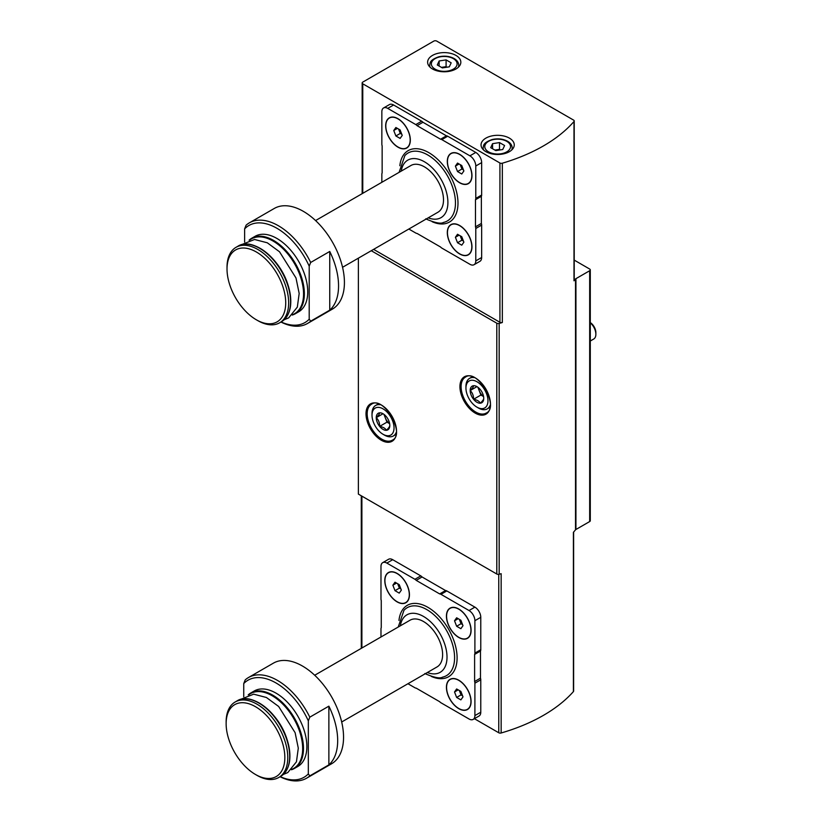 <?xml version="1.0" encoding="UTF-8"?>
<svg xmlns="http://www.w3.org/2000/svg" width="822" height="822" viewBox="0 0 822 822"><rect width="100%" height="100%" fill="white"/><g stroke="black" fill="none" stroke-linecap="round" stroke-linejoin="round"><path stroke-width="1.23" d="M458.758 637.471A17.437 10.07 -120 0 0 471.088 630.361A17.437 10.07 -120 0 0 458.758 608.999A17.437 10.07 -120 0 0 446.428 616.12A17.437 10.07 -120 0 0 458.758 637.471M407.959 683.729L414.915 687.747A4.151 2.394 -120 0 0 416.199 688.148L439.678 701.711A4.151 2.394 -120 0 0 440.962 702.779L469.033 718.993A8.302 4.798 -120 0 0 473.184 719.404A8.302 4.798 -120 0 0 474.9 715.602L474.9 683.185A4.151 2.394 -120 0 0 474.613 681.541L474.613 654.425A4.151 2.394 -120 0 0 474.9 653.11L474.9 620.692A8.302 4.798 -120 0 0 469.033 610.53L440.962 594.316A4.151 2.394 -120 0 0 439.678 593.926L416.199 580.363A4.151 2.394 -120 0 0 414.915 579.284L386.843 563.08A8.302 4.798 -120 0 0 382.692 562.669A8.302 4.798 -120 0 0 380.976 566.471L380.976 598.889A4.151 2.394 -120 0 0 381.264 600.533L381.264 627.648A4.151 2.394 -120 0 0 380.976 628.953L380.976 636.988M397.118 601.889A17.437 10.07 -120 0 0 409.448 594.768A17.437 10.07 -120 0 0 397.118 573.417A17.437 10.07 -120 0 0 384.788 580.538A17.437 10.07 -120 0 0 397.118 601.889M458.758 708.656A17.437 10.07 -120 0 0 471.088 701.536A17.437 10.07 -120 0 0 458.758 680.184A17.437 10.07 -120 0 0 446.428 687.305A17.437 10.07 -120 0 0 458.758 708.656M328.872 764.871A58.115 33.558 -120 0 0 328.872 706.16L309.791 717.174A58.115 33.558 -120 0 0 248.439 677.554A58.115 33.558 -120 0 0 245.213 679.897L243.744 683.565A56.04 32.356 -120 0 1 308.322 720.853L308.322 773.903L309.791 775.886L328.872 764.871L328.872 706.16M280.076 776.728A58.115 33.558 -120 0 0 306.555 778.218A58.115 33.558 -120 0 0 309.791 775.886M306.555 778.218L331.513 763.813A58.115 33.558 -120 0 0 331.513 696.707A58.115 33.558 -120 0 0 273.397 663.149L248.439 677.554M309.791 717.174L308.322 720.853M280.22 776.656A56.04 32.356 -120 0 0 308.322 773.903M248.203 694.888L250.864 692.936A43.587 25.163 -120 0 1 294.451 718.099A43.587 25.163 -120 0 1 294.451 768.436L291.43 769.762A43.587 25.163 -120 0 0 294.451 768.436L297.831 766.484A43.587 25.163 -120 0 0 297.831 716.157A43.587 25.163 -120 0 0 254.245 690.983L250.864 692.936A43.587 25.163 -120 0 0 248.234 694.878M243.744 696.758L243.744 683.565M459.642 182.782A17.437 10.07 -120 0 0 471.972 175.661A17.437 10.07 -120 0 0 459.642 154.31A17.437 10.07 -120 0 0 447.312 161.42A17.437 10.07 -120 0 0 459.642 182.782M408.832 229.03L415.798 233.047A4.151 2.394 -120 0 0 417.073 233.448L440.561 247.011A4.151 2.394 -120 0 0 441.835 248.09L469.917 264.294A8.302 4.798 -120 0 0 474.068 264.705A8.302 4.798 -120 0 0 475.784 260.903L475.784 228.485A4.151 2.394 -120 0 0 475.486 226.841L475.486 199.725A4.151 2.394 -120 0 0 475.784 198.421L475.784 166.003A8.302 4.798 -120 0 0 469.917 155.831L441.835 139.627A4.151 2.394 -120 0 0 440.561 139.226L417.073 125.663A4.151 2.394 -120 0 0 415.798 124.584L387.727 108.381A8.302 4.798 -120 0 0 383.576 107.97A8.302 4.798 -120 0 0 381.85 111.771L381.85 144.189A4.151 2.394 -120 0 0 382.148 145.833L382.148 172.949A4.151 2.394 -120 0 0 381.85 174.254L381.85 182.299M398.002 147.189A17.437 10.07 -120 0 0 410.322 140.069A17.437 10.07 -120 0 0 398.002 118.717A17.437 10.07 -120 0 0 385.672 125.838A17.437 10.07 -120 0 0 398.002 147.189M459.642 253.957A17.437 10.07 -120 0 0 471.972 246.836A17.437 10.07 -120 0 0 459.642 225.485A17.437 10.07 -120 0 0 447.312 232.605A17.437 10.07 -120 0 0 459.642 253.957M329.745 310.171A58.115 33.558 -120 0 0 329.745 251.46L310.675 262.475A58.115 33.558 -120 0 0 249.323 222.865A58.115 33.558 -120 0 0 246.097 225.197L244.627 228.865A56.04 32.356 -120 0 1 309.206 266.153L309.206 319.203L310.675 321.186L329.745 310.171L329.745 251.46M280.96 322.039A58.115 33.558 -120 0 0 307.438 323.519A58.115 33.558 -120 0 0 310.675 321.186M307.438 323.519L332.386 309.113A58.115 33.558 -120 0 0 332.386 242.007A58.115 33.558 -120 0 0 274.271 208.459L249.323 222.865M310.675 262.475L309.206 266.153M281.093 321.957A56.04 32.356 -120 0 0 309.206 319.203M292.334 315.042A43.587 25.163 -120 0 0 295.334 313.737L298.705 311.785A43.587 25.163 -120 0 0 298.705 261.458A43.587 25.163 -120 0 0 255.118 236.294L251.748 238.236A43.587 25.163 -120 0 0 249.107 240.178M244.627 242.058L244.627 228.865M373.609 249.364L499.92 322.296A2.076 1.202 0 0 0 502.334 322.512A163.968 94.674 0 0 1 499.17 323.426L499.17 574.249A163.968 94.674 0 0 0 501.153 573.684L501.153 732.988A163.968 94.674 0 0 0 573.396 691.621A2.076 1.202 0 0 0 573.622 691.066L573.622 532.05M362.769 83.803L499.92 162.992A2.076 1.202 0 0 0 502.334 163.208A163.968 94.674 0 0 0 573.992 121.502A2.076 1.202 0 0 0 574.218 120.968A2.076 1.202 0 0 0 573.612 120.115L436.739 41.1A2.076 1.202 0 0 0 433.811 41.1L362.769 82.108A2.076 1.202 0 0 0 362.163 82.96A2.076 1.202 0 0 0 362.769 83.803L362.769 193.314M474.068 264.705L479.935 261.314A8.302 4.798 -120 0 0 481.651 257.512L481.651 225.094A4.151 2.394 -120 0 0 481.363 223.45L481.363 196.335A4.151 2.394 -120 0 0 481.651 195.03L481.651 162.612A8.302 4.798 -120 0 0 475.784 152.44L447.713 136.236A4.151 2.394 -120 0 0 446.428 135.835L422.95 122.273A4.151 2.394 -120 0 0 421.665 121.204L393.594 104.99A8.302 4.798 -120 0 0 389.443 104.579L383.576 107.97M358.371 258.17L358.371 494.104L496.796 574.023A2.076 1.202 0 0 0 499.17 574.249M573.992 121.502L573.992 280.805A163.968 94.674 0 0 0 575.523 278.997A2.076 1.202 0 0 1 575.934 278.668L589.672 270.736A2.076 1.202 0 0 0 590.288 269.883A2.076 1.202 0 0 0 589.672 269.041L574.218 260.112M575.934 278.668L575.934 529.491L589.672 521.559A2.076 1.202 0 0 0 590.288 520.706L590.288 269.883M371.267 250.72L496.796 323.2A2.076 1.202 0 0 0 499.17 323.426M573.396 691.621L573.396 532.317A163.968 94.674 0 0 0 575.523 529.82A2.076 1.202 0 0 1 575.934 529.491M573.992 280.805A2.076 1.202 0 0 0 574.218 280.271L574.218 120.968M455.974 55.423A16.604 9.587 180 0 1 460.834 62.195A16.604 9.587 180 0 1 444.229 71.781A16.604 9.587 180 0 1 427.625 62.195A16.604 9.587 180 0 1 437.879 53.338A16.604 9.587 180 0 1 455.974 55.423M509.393 138.127A16.604 9.587 180 0 1 514.253 144.898A16.604 9.587 180 0 1 497.649 154.485A16.604 9.587 180 0 1 481.045 144.898A16.604 9.587 180 0 1 491.299 136.041A16.604 9.587 180 0 1 509.393 138.127M473.184 719.404L479.051 716.013A8.302 4.798 -120 0 0 480.778 712.212L480.778 679.794A4.151 2.394 -120 0 0 480.48 678.15L480.48 651.034A4.151 2.394 -120 0 0 480.778 649.729L480.778 617.312A8.302 4.798 -120 0 0 474.9 607.139L446.829 590.936A4.151 2.394 -120 0 0 445.555 590.535L422.066 576.972A4.151 2.394 -120 0 0 420.792 575.893L392.711 559.69A8.302 4.798 -120 0 0 388.559 559.279L382.692 562.669M474.397 718.705L498.759 732.762A2.076 1.202 0 0 0 501.153 732.988M502.735 149.532L504.595 145.525L499.509 142.586L492.573 143.665L490.703 147.672L495.789 150.601L502.735 149.532M449.315 66.829L451.175 62.821L446.089 59.883L439.143 60.962L437.283 64.969L442.37 67.907L449.315 66.829M500.423 149.892L499.509 149.368L499.509 142.586M492.573 148.741L492.573 143.665M499.509 149.368L494.885 150.077M446.993 67.188L446.089 66.664L446.089 59.883M439.143 66.048L439.143 60.962M446.089 66.664L441.455 67.383M417.073 125.663L422.95 122.273M475.486 226.841L481.363 223.45M475.486 199.725L481.363 196.335M440.561 139.226L446.428 135.835M342.558 267.294L437.91 212.251A26.982 15.577 -120 0 0 437.91 181.087A26.982 15.577 -120 0 0 410.928 165.51L315.576 220.563M257.831 320.642L256.361 319.799A41.511 23.972 -120 0 0 256.372 319.799L257.831 320.642A43.587 25.163 -120 0 0 279.624 322.799A43.587 25.163 -120 0 0 279.624 272.472A43.587 25.163 -120 0 0 236.037 247.309A43.587 25.163 -120 0 0 227.016 267.263L227.016 268.958A41.511 23.972 -120 0 0 256.361 319.799A41.511 23.972 -120 0 0 285.717 302.845A41.511 23.972 -120 0 0 256.372 252.005A41.511 23.972 -120 0 0 227.016 268.958M468.324 183.419A17.231 9.946 -120 0 0 468.396 183.378A17.231 9.946 -120 0 0 471.972 175.579M459.714 154.351A17.231 9.946 -120 0 0 451.175 153.539A17.231 9.946 -120 0 0 451.103 153.58M459.642 182.607A17.231 9.946 -120 0 0 468.252 183.46A17.231 9.946 -120 0 0 468.252 163.568A17.231 9.946 -120 0 0 451.021 153.622A17.231 9.946 -120 0 0 448.38 167.431A17.231 9.946 -120 0 0 459.642 182.607M461.759 165.53L457.525 163.085L455.398 166.095L457.525 171.551L461.759 174.007L463.875 170.986L461.759 165.53M406.685 147.826A17.231 9.946 -120 0 0 406.756 147.785A17.231 9.946 -120 0 0 410.322 139.987M398.074 118.758A17.231 9.946 -120 0 0 389.525 117.947A17.231 9.946 -120 0 0 389.453 117.988M398.002 147.015A17.231 9.946 -120 0 0 406.613 147.878A17.231 9.946 -120 0 0 406.613 127.985A17.231 9.946 -120 0 0 389.381 118.029A17.231 9.946 -120 0 0 386.741 131.839A17.231 9.946 -120 0 0 398.002 147.015M468.324 254.594A17.231 9.946 -120 0 0 468.396 254.553A17.231 9.946 -120 0 0 471.972 246.754M459.714 225.526A17.231 9.946 -120 0 0 451.175 224.714A17.231 9.946 -120 0 0 451.103 224.755M459.642 253.793A17.231 9.946 -120 0 0 468.252 254.645A17.231 9.946 -120 0 0 468.252 234.753A17.231 9.946 -120 0 0 451.021 224.807A17.231 9.946 -120 0 0 448.38 238.606A17.231 9.946 -120 0 0 459.642 253.793M400.119 129.938L395.875 127.492L393.759 130.503L395.875 135.969L400.119 138.415L402.235 135.404L400.119 129.938M461.759 236.705L457.525 234.26L455.398 237.27L457.525 242.737L461.759 245.182L463.875 242.171L461.759 236.705M459.077 163.979L455.398 166.095M460.228 164.647L461.923 169.013L457.525 171.551M461.923 169.013L463.454 169.897M459.077 235.154L455.398 237.27M460.228 235.822L461.923 240.188L457.525 242.737M461.923 240.188L463.454 241.072M397.427 128.386L393.759 130.503M398.588 129.054L400.283 133.421L395.875 135.969M400.283 133.421L401.814 134.305M439.678 593.926L445.555 590.535M416.199 580.363L422.066 576.972M474.613 681.541L480.48 678.15M474.613 654.425L480.48 651.034M341.675 721.993L437.027 666.94A26.982 15.577 -120 0 0 437.027 635.786A26.982 15.577 -120 0 0 410.044 620.209L314.692 675.252M256.957 775.341L255.488 774.488L256.957 775.341A43.587 25.163 -120 0 0 278.75 777.499A43.587 25.163 -120 0 0 278.75 727.172A43.587 25.163 -120 0 0 235.164 701.998A43.587 25.163 -120 0 0 226.132 721.952L226.132 723.648A41.511 23.972 -120 0 0 255.488 774.488A41.511 23.972 -120 0 0 284.844 757.545A41.511 23.972 -120 0 0 255.488 706.704A41.511 23.972 -120 0 0 226.132 723.648M467.441 638.119A17.231 9.946 -120 0 0 467.523 638.078A17.231 9.946 -120 0 0 471.088 630.269M458.83 609.051A17.231 9.946 -120 0 0 450.292 608.239A17.231 9.946 -120 0 0 450.22 608.28M458.758 637.307A17.231 9.946 -120 0 0 467.369 638.16A17.231 9.946 -120 0 0 467.369 618.267A17.231 9.946 -120 0 0 450.148 608.321A17.231 9.946 -120 0 0 447.507 622.12A17.231 9.946 -120 0 0 458.758 637.307M460.875 620.23L456.642 617.784L454.525 620.795L456.642 626.251L460.875 628.696L462.992 625.686L460.875 620.23M405.801 602.526A17.231 9.946 -120 0 0 405.873 602.485A17.231 9.946 -120 0 0 409.448 594.686M397.19 573.458A17.231 9.946 -120 0 0 388.652 572.646A17.231 9.946 -120 0 0 388.58 572.687M397.118 601.714A17.231 9.946 -120 0 0 405.729 602.567A17.231 9.946 -120 0 0 405.729 582.675A17.231 9.946 -120 0 0 388.498 572.729A17.231 9.946 -120 0 0 385.857 586.538A17.231 9.946 -120 0 0 397.118 601.714M467.441 709.294A17.231 9.946 -120 0 0 467.523 709.252A17.231 9.946 -120 0 0 471.088 701.454M458.83 680.226A17.231 9.946 -120 0 0 450.292 679.414A17.231 9.946 -120 0 0 450.22 679.455M458.758 708.482A17.231 9.946 -120 0 0 467.369 709.335A17.231 9.946 -120 0 0 467.369 689.442A17.231 9.946 -120 0 0 450.148 679.496A17.231 9.946 -120 0 0 447.507 693.306A17.231 9.946 -120 0 0 458.758 708.482M399.235 584.637L395.002 582.192L392.875 585.202L395.002 590.669L399.235 593.114L401.352 590.093L399.235 584.637M460.875 691.405L456.642 688.959L454.525 691.97L456.642 697.436L460.875 699.882L462.992 696.861L460.875 691.405M458.193 618.678L454.525 620.795M459.344 619.346L461.039 623.713L456.642 626.251M461.039 623.713L462.57 624.597M458.193 689.853L454.525 691.97M459.344 690.521L461.039 694.888L456.642 697.436M461.039 694.888L462.57 695.772M396.553 583.086L392.875 585.202M397.704 583.754L399.4 588.12L395.002 590.669M399.4 588.12L400.93 589.004M483.737 398.362A9.587 5.538 60 0 1 480.346 403.191A9.587 5.538 60 0 1 473.564 399.276C473.626 395.701 472.496 392.782 470.184 390.532C472.486 388.261 473.616 386.648 473.564 385.713A9.587 5.538 60 0 1 476.955 386.628A9.587 5.538 60 0 1 480.346 389.628A9.587 5.538 60 0 1 483.737 398.362C483.798 399.276 482.668 400.889 480.346 403.191C479.277 401.208 477.017 399.903 473.564 399.276A9.587 5.538 60 0 1 470.184 390.532A9.587 5.538 60 0 1 473.564 385.713M478.425 408.01L476.955 407.157A15.567 8.991 60 0 1 465.951 388.097A15.567 8.991 60 0 1 476.955 381.737A15.567 8.991 60 0 1 487.97 400.807A15.567 8.991 60 0 1 476.955 407.157L478.425 408.01A17.642 10.183 60 0 0 487.251 408.883L489.871 407.363M465.951 388.097L465.951 386.402A17.642 10.183 60 0 1 469.609 378.326A17.642 10.183 60 0 1 474.222 377.617M490.169 405.236A17.642 10.183 60 0 1 487.251 408.883M590.288 322.82A10.378 5.99 60 0 1 595.868 334.277A10.378 5.99 60 0 1 593.72 339.024L590.288 341.007M590.288 322.584A8.343 4.819 60 0 1 595.868 332.612L595.868 334.277M483.562 396.523A8.302 4.798 60 0 1 479.216 390.666L480.911 395.033L483.572 396.574M477.88 387.224L479.216 390.666A8.302 4.798 60 0 1 478.476 387.696M476.883 386.669L470.184 390.532M480.911 395.033L473.564 399.276M389.803 425.477A9.587 5.538 60 0 1 386.412 430.307A9.587 5.538 60 0 1 379.641 426.392C379.702 422.816 378.572 419.898 376.25 417.658C378.552 415.377 379.682 413.764 379.641 412.829A9.587 5.538 60 0 1 383.031 413.743A9.587 5.538 60 0 1 386.412 416.744A9.587 5.538 60 0 1 389.803 425.477C389.864 426.392 388.734 428.005 386.412 430.307C385.343 428.324 383.083 427.019 379.641 426.392A9.587 5.538 60 0 1 376.25 417.658A9.587 5.538 60 0 1 379.641 412.829M384.49 435.126L383.031 434.273A15.567 8.991 60 0 1 372.017 415.213A15.567 8.991 60 0 1 383.031 408.853A15.567 8.991 60 0 1 394.036 427.923A15.567 8.991 60 0 1 383.031 434.273L384.49 435.126A17.642 10.183 60 0 0 393.317 435.999L395.947 434.478M372.017 415.213L372.017 413.517A17.642 10.183 60 0 1 375.675 405.441A17.642 10.183 60 0 1 380.298 404.732M396.245 432.351A17.642 10.183 60 0 1 393.317 435.999M389.638 423.638A8.302 4.798 60 0 1 385.282 417.782L386.977 422.148L389.649 423.69M383.946 414.339L385.282 417.782A8.302 4.798 60 0 1 384.542 414.812M382.949 413.785L376.25 417.658M386.977 422.148L379.641 426.392M431.283 676.424A41.244 23.817 -120 0 0 457.083 656.573A41.244 23.817 -120 0 0 429.053 608.023A41.244 23.817 -120 0 0 398.968 620.435M432.167 221.724A41.244 23.817 -120 0 0 457.967 201.873A41.244 23.817 -120 0 0 429.937 153.324A41.244 23.817 -120 0 0 399.841 165.746M499.92 162.992L499.92 322.296M589.672 270.736L589.672 521.559M475.198 413.096A21.588 12.464 -120 0 0 488.412 394.283A21.588 12.464 -120 0 0 461.974 379.024A21.588 12.464 -120 0 0 475.198 413.096M381.264 440.212A21.588 12.464 -120 0 0 394.488 421.398A21.588 12.464 -120 0 0 368.05 406.14A21.588 12.464 -120 0 0 381.264 440.212M496.796 323.2L496.796 574.023M575.523 278.997L575.523 529.82M502.334 163.208L502.334 322.512M361.896 648.003L361.896 496.139M498.759 732.762L498.759 574.331M381.85 439.195A20.756 11.981 -120 0 0 392.228 440.222C406.089 434.54 383.319 395.105 371.472 404.27A20.756 11.981 -120 0 0 368.297 420.905A20.756 11.981 -120 0 0 381.85 439.195M475.784 412.079A20.756 11.981 -120 0 0 486.162 413.106C500.023 407.424 477.253 367.989 465.406 377.154A20.756 11.981 -120 0 0 462.221 393.789A20.756 11.981 -120 0 0 475.784 412.079M512.178 149.542L512.178 147.95A14.529 8.384 180 0 1 511.757 149.953M483.542 149.953A14.529 8.384 180 0 1 483.12 147.95L483.12 149.542M506.753 141.343A12.864 7.429 180 0 1 500.978 153.776A12.864 7.429 180 0 1 485.227 144.672A12.864 7.429 180 0 1 506.753 141.343M458.758 66.839L458.758 65.246A14.529 8.384 180 0 1 458.337 67.25M430.122 67.25A14.529 8.384 180 0 1 429.701 65.246L429.701 66.839M453.333 58.639A12.864 7.429 180 0 1 447.558 71.072A12.864 7.429 180 0 1 431.797 61.969A12.864 7.429 180 0 1 453.333 58.639M415.798 124.584L421.665 121.204M387.727 108.381L393.594 104.99M475.784 260.903L481.651 257.512M475.784 228.485L481.651 225.094M475.784 198.421L481.651 195.03M475.784 166.003L481.651 162.612M469.917 155.831L475.784 152.44M441.835 139.627L447.713 136.236M425.704 218.847C434.941 222.865 440.849 224.067 443.428 222.454A39.24 22.656 -120 0 0 447.332 175.641A39.24 22.656 -120 0 0 404.845 155.635L399.112 172.332M428.231 217.84A33.209 19.173 -120 0 0 447.867 200.948A33.209 19.173 -120 0 0 425.693 162.54A33.209 19.173 -120 0 0 401.249 171.099M292.313 315.062L295.334 313.737A43.587 25.163 -120 0 0 295.334 263.41A43.587 25.163 -120 0 0 251.748 238.236L249.087 240.188M292.817 314.549A43.176 24.927 -120 0 0 294.615 263.821A43.176 24.927 -120 0 0 249.785 240.014M288.656 312.987A43.176 24.927 -120 0 0 281.843 271.198A43.176 24.927 -120 0 0 249.056 244.401M237.948 246.199C252.251 236.757 279.603 258.005 287.772 284.258C293.259 302.393 291.183 314.867 281.535 321.7A43.587 25.163 -120 0 0 281.535 271.373A43.587 25.163 -120 0 0 237.948 246.199L236.037 247.309M440.962 594.316L446.829 590.936M469.033 610.53L474.9 607.139M414.915 579.284L420.792 575.893M386.843 563.08L392.711 559.69M474.9 715.602L480.778 712.212M474.9 683.185L480.778 679.794M474.9 653.11L480.778 649.729M474.9 620.692L480.778 617.312M424.82 673.547C434.067 677.564 439.965 678.767 442.544 677.153A39.24 22.656 -120 0 0 446.459 630.34A39.24 22.656 -120 0 0 403.962 610.325L398.228 627.032M427.348 672.53A33.209 19.173 -120 0 0 446.983 655.637A33.209 19.173 -120 0 0 424.81 617.24A33.209 19.173 -120 0 0 400.365 625.799M291.933 769.248A43.176 24.927 -120 0 0 293.731 718.52A43.176 24.927 -120 0 0 248.902 694.713M287.772 767.686A43.176 24.927 -120 0 0 280.96 725.888A43.176 24.927 -120 0 0 248.172 699.101M237.065 700.899C251.368 691.456 278.73 712.695 286.888 738.957C292.385 757.083 290.3 769.567 280.662 776.4A43.587 25.163 -120 0 0 280.662 726.062A43.587 25.163 -120 0 0 237.065 700.899L235.164 701.998M362.163 82.96L362.163 193.663M361.279 648.363L361.279 495.789M512.178 147.95C512.085 145.237 510.554 143.007 507.585 141.261C503.002 138.846 497.865 138.26 492.173 139.514C482.75 142.905 483.644 145.566 483.12 147.95M458.758 65.246C458.666 62.534 457.135 60.304 454.155 58.557C449.583 56.143 444.445 55.567 438.753 56.81C429.331 60.201 430.225 62.862 429.701 65.246M240.969 244.874L254.543 239.479L267.284 242.788L279.521 251.779L295.992 277.98L299.177 293.464L297.328 307.109L288.676 317.867L284.196 319.748M281.535 321.7L279.624 322.799M240.086 699.573L253.669 694.179L266.4 697.488L278.637 706.468L295.108 732.679L298.294 748.154L296.444 761.809L287.792 772.567L283.313 774.447M280.662 776.4L278.75 777.499M469.609 378.326L472.229 376.805M375.675 405.441L378.305 403.921"/></g></svg>
